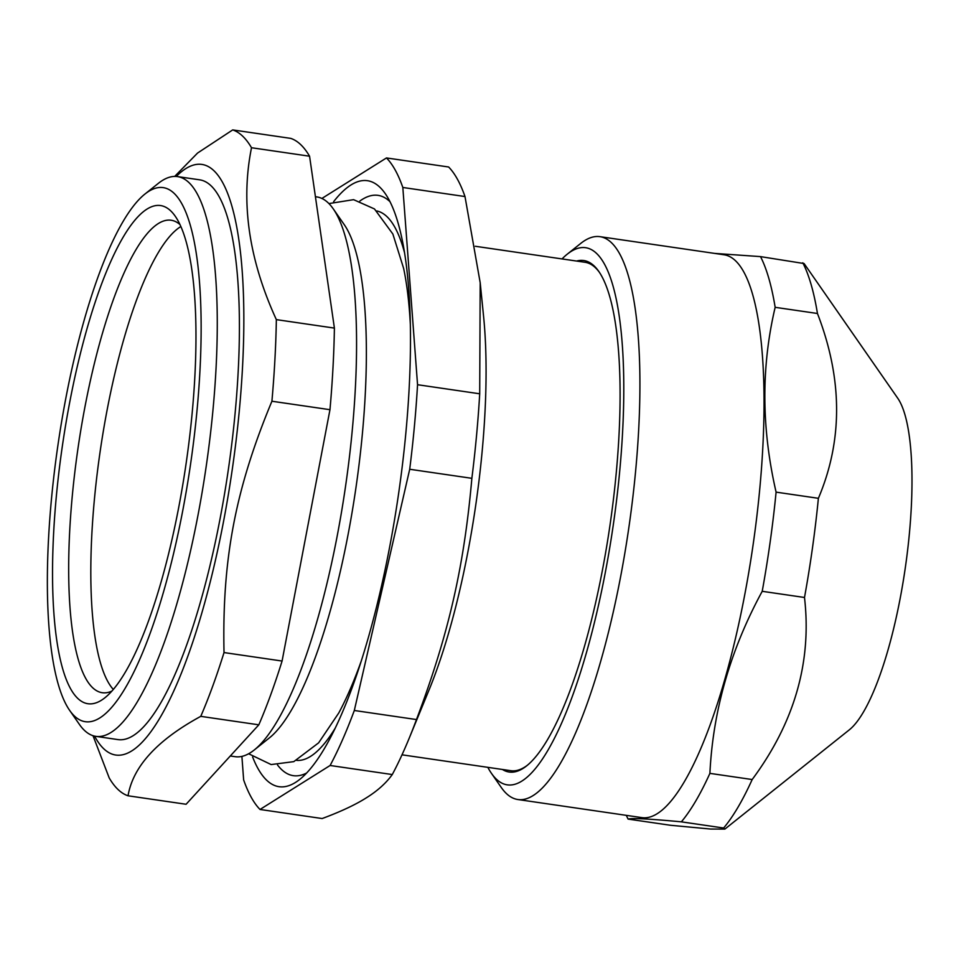 <?xml version="1.0" encoding="UTF-8"?>
<svg xmlns="http://www.w3.org/2000/svg" width="959" height="959" viewBox="0 0 959 959"><rect width="100%" height="100%" fill="white"/><g stroke="black" fill="none" stroke-linecap="round" stroke-linejoin="round"><path stroke-width="1.44" d="M113.318 689.449A238.731 59.254 98.3 0 1 100.192 451.15A238.731 59.254 98.3 0 1 180.867 226.54M576.599 261.052A258.45 64.157 98.3 0 1 598.8 271.445A258.45 64.157 98.3 0 1 614.635 488.79A258.45 64.157 98.3 0 1 547.589 739.545A258.45 64.157 98.3 0 1 526.647 765.857A258.45 64.157 98.3 0 1 502.396 769.466M599.387 272.308A256.892 63.774 -81.7 0 0 585.05 262.286L475.292 246.271M402.001 754.817L510.847 770.7A256.892 63.774 -81.7 0 0 524.705 767.104A256.892 63.774 -81.7 0 0 527.45 765.198M628.109 819.094C631.49 817.907 649.231 818.83 681.358 821.839L723.637 828.013L724.884 829.091L710.595 829.044L670.389 825.255L628.109 819.094A304.83 75.665 98.3 0 1 626.299 815.342M724.884 829.091L849.314 729.835A173.375 43.035 98.3 0 0 863.352 712.189A173.375 43.035 98.3 0 0 908.329 543.969A173.375 43.035 98.3 0 0 897.708 398.177L804.086 263.545L760.523 256.616L714.515 253.392M776.095 492.135C761.422 428.433 761.11 366.829 775.16 307.324L817.452 313.485C842.661 378.733 842.973 440.337 818.387 498.308L776.095 492.135A304.83 75.665 98.3 0 1 762.213 591.307L804.493 597.481C811.949 661.794 794.508 722.487 752.18 779.535L709.9 773.374C712.957 710.583 730.398 649.89 762.213 591.307M752.18 779.535A304.83 75.665 98.3 0 1 737.927 807.358A304.83 75.665 98.3 0 1 723.637 828.013M802.803 262.79A304.83 75.665 98.3 0 1 817.452 313.485M818.387 498.308A304.83 75.665 98.3 0 1 804.493 597.481M760.523 256.616A304.83 75.665 98.3 0 1 775.16 307.324M709.9 773.374A304.83 75.665 98.3 0 1 695.647 801.185A304.83 75.665 98.3 0 1 681.358 821.839M562.034 258.93A271.433 67.382 98.3 0 1 567.26 254.171L580.686 243.454A284.403 70.594 98.3 0 1 599.962 236.669L724.081 254.782A284.403 70.594 98.3 0 1 761.362 470.03A284.403 70.594 98.3 0 1 684.246 781.885A284.403 70.594 98.3 0 1 641.943 817.631L517.824 799.518A284.403 70.594 98.3 0 1 501.293 787.507L491.488 773.398A271.433 67.382 98.3 0 1 487.831 767.344M567.26 254.171A271.433 67.382 98.3 0 1 623.158 419.898A271.433 67.382 98.3 0 1 547.637 750.753A271.433 67.382 98.3 0 1 491.488 773.398M599.962 236.669A284.403 70.594 98.3 0 1 637.244 451.917A284.403 70.594 98.3 0 1 560.14 763.784A284.403 70.594 98.3 0 1 517.824 799.518M254.303 749.938L269.383 737.903A268.28 66.591 -81.7 0 0 355.837 488.455A268.28 66.591 -81.7 0 0 344.281 224.706L333.264 208.87A282.845 70.211 98.3 0 1 345.456 486.944A282.845 70.211 98.3 0 1 254.303 749.938A282.845 70.211 98.3 0 1 250.383 752.731A282.845 70.211 98.3 0 1 235.135 756.687L230.292 755.98M361.195 661.195A271.049 67.286 98.3 0 1 338.767 712.969L318.616 742.853L293.79 761.638L271.145 764.563L248.633 753.762M328.925 203.584L353.583 199.664L374.454 208.942L392.866 234.032L403.643 268.436A271.049 67.286 98.3 0 1 410.344 324.466M309.565 156.209L334.403 328.098L276.348 319.623C248.813 259.517 240.529 202.217 251.51 147.734L309.565 156.209A337.34 83.733 -81.7 0 0 290.745 138.384L232.701 129.909L197.554 153.056L174.67 176.42M329.968 409.697L282.078 661.039L224.022 652.564C222.02 559.181 235.399 488.994 271.912 401.234L329.968 409.697A337.34 83.733 -81.7 0 0 334.403 328.098M258.822 724.824L186.094 804.265L128.038 795.79C133.025 766.505 157.264 740.012 200.767 716.349L258.822 724.824A337.34 83.733 -81.7 0 0 282.078 661.039M94.581 736.128A298.417 74.071 -81.7 0 0 232.126 470.401A298.417 74.071 -81.7 0 0 176.264 176.456M95.84 736.356L117.981 739.593A282.845 70.211 -81.7 0 0 133.229 735.637A282.845 70.211 -81.7 0 0 232.174 440.696A282.845 70.211 -81.7 0 0 199.664 179.824L177.535 176.6A282.845 70.211 98.3 0 1 210.033 437.472A282.845 70.211 98.3 0 1 111.088 732.4A282.845 70.211 98.3 0 1 95.84 736.356A282.845 70.211 98.3 0 1 79.405 724.417L69.599 710.307A269.875 66.986 98.3 0 1 57.96 444.988A269.875 66.986 98.3 0 1 144.929 194.054A269.875 66.986 98.3 0 1 197.758 402.229A269.875 66.986 98.3 0 1 99.832 717.931A269.875 66.986 98.3 0 1 69.599 710.307M93.011 735.697L109.218 777.965A337.34 83.733 -81.7 0 0 128.038 795.79M200.767 716.349A337.34 83.733 -81.7 0 0 224.022 652.564M271.912 401.234A337.34 83.733 -81.7 0 0 276.348 319.623M251.51 147.734A337.34 83.733 -81.7 0 0 232.701 129.909M144.929 194.054L158.367 183.337A282.845 70.211 98.3 0 1 177.535 176.6M241.896 756.387L243.646 779.919A337.34 83.733 98.3 0 0 260.009 809.468L330.112 765.486L392.279 774.548C386.009 783.227 377.343 790.995 366.278 797.864C355.393 804.769 340.697 811.662 322.164 818.542L260.009 809.468M409.709 469.263L471.864 478.325C464.048 567.033 448.572 634.402 416.47 719.562L354.315 710.487L409.709 469.263A337.34 83.733 98.3 0 0 417.549 384.715L402.828 187.473L464.995 196.547L480.195 282.749L479.704 393.789L417.549 384.715M464.995 196.547A337.34 83.733 98.3 0 0 448.632 166.998L386.477 157.935L321.888 198.453M480.195 282.749L483.564 316.206A265.979 66.027 98.3 0 1 429.021 690.024L409.145 738.346A337.34 83.733 98.3 0 1 392.279 774.548M479.704 393.789A337.34 83.733 98.3 0 1 471.864 478.325M416.47 719.562A337.34 83.733 98.3 0 1 409.145 738.346M386.477 157.935A337.34 83.733 98.3 0 1 402.828 187.473M354.315 710.487A337.34 83.733 98.3 0 1 330.112 765.486M315.415 196.715L316.83 196.919A282.845 70.211 98.3 0 1 333.264 208.87M306.64 773.002A293.226 72.788 98.3 0 1 277.535 765.006M359.841 201.066A293.226 72.788 98.3 0 1 390.013 201.714M333.636 201.666A306.197 76.013 98.3 0 1 385.254 193.634A306.197 76.013 98.3 0 1 398.453 494.676A306.197 76.013 98.3 0 1 299.771 779.391A306.197 76.013 98.3 0 1 295.528 782.412A306.197 76.013 98.3 0 1 252.601 756.939M111.855 691.115A238.731 59.254 98.3 0 1 102.217 692.71A238.731 59.254 98.3 0 1 78.051 447.913A238.731 59.254 98.3 0 1 171.158 220.246A238.731 59.254 98.3 0 1 179.944 224.526M101.474 700.214A251.702 62.479 98.3 0 1 63.366 439.306A251.702 62.479 98.3 0 1 175.233 216.219A251.702 62.479 98.3 0 1 186.082 463.688A251.702 62.479 98.3 0 1 104.963 697.72A251.702 62.479 98.3 0 1 101.474 700.214M335.194 728.205A277.654 68.916 98.3 0 1 296.619 760.379M376.803 210.956A277.654 68.916 98.3 0 1 404.566 252.816"/></g></svg>
